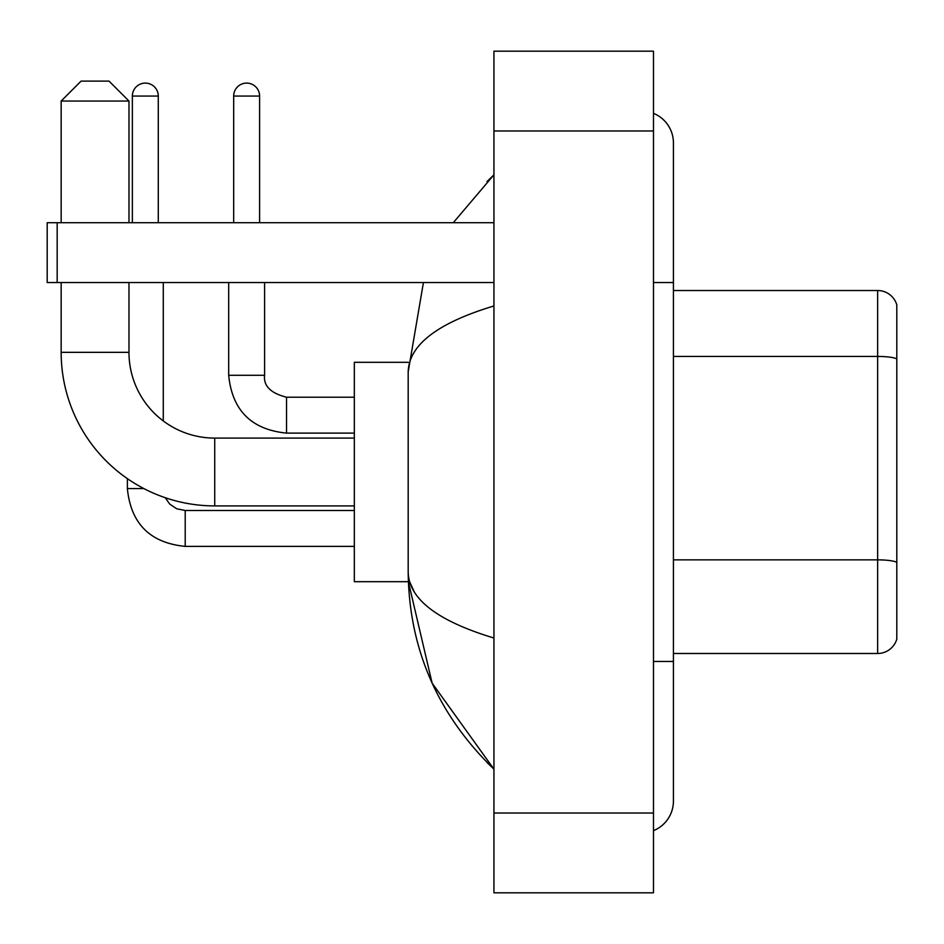 <?xml version="1.0" encoding="UTF-8"?>
<svg xmlns="http://www.w3.org/2000/svg" width="944" height="944" viewBox="0 0 944 944"><rect width="100%" height="100%" fill="white"/><g stroke="black" fill="none" stroke-linecap="round" stroke-linejoin="round"><path stroke-width="1.42" d="M896.8 304.877A19.942 19.942 0 0 0 877.649 290.516A19.942 19.942 0 0 1 896.8 304.877L896.8 639.123A19.942 19.942 0 0 1 877.649 653.484L673.426 653.484M896.8 358.932A19.942 3.457 180 0 0 877.649 356.431L877.649 290.516L673.426 290.516M653.484 661.461L673.426 661.461L673.426 142.933A31.907 31.907 0 0 0 653.484 113.351A31.907 31.907 0 0 1 673.426 142.933A31.907 31.907 0 0 0 653.484 113.351M653.484 830.649A31.907 31.907 0 0 0 673.426 801.067A31.907 31.907 0 0 1 653.484 830.649A31.907 31.907 0 0 0 673.426 801.067A31.907 31.907 0 0 1 653.484 830.649M493.936 305.962C437.532 322.966 408.941 344.938 408.186 371.877L408.186 572.123C408.823 598.968 437.402 620.94 493.936 638.038M493.936 892.812L653.484 892.812L653.484 51.188L493.936 51.188L493.936 892.812M408.186 371.877L423.431 282.539M453.285 222.701L493.936 174.841L453.285 222.701M408.351 362.307L354.33 362.307L354.33 581.693L408.351 581.693L432.128 683.137L493.936 769.159C437.615 714.49 409.035 648.811 408.186 572.123M414.168 591.664L409.602 581.693M354.33 505.901L214.725 505.901A153.565 153.565 0 0 1 61.159 352.336L61.159 282.539M214.725 505.901L214.725 438.099A85.762 85.762 0 0 1 128.974 352.336L128.974 282.539M81.101 81.101L109.02 81.101L128.974 101.043L61.159 101.043L81.101 81.101M128.974 222.701L128.974 101.043M61.159 222.701L61.159 101.043M132.361 222.701L132.361 96.064A12.968 12.968 0 0 1 145.317 83.096A12.968 12.968 0 0 1 158.285 96.064L158.285 222.701M163.277 420.941L163.277 282.539M143.818 488.555L127.405 488.555L127.369 478.643M233.675 222.701L233.675 96.064A12.968 12.968 0 0 1 246.632 83.096A12.968 12.968 0 0 1 259.6 96.064L259.6 222.701M57.171 282.539L47.2 282.539L47.2 222.701L57.171 222.701L57.171 282.539L493.936 282.539M493.936 222.701L57.171 222.701M896.8 562.353A19.942 3.457 180 0 0 877.649 559.863L877.649 356.431L673.426 356.431M877.649 653.484L877.649 559.863L673.426 559.863M653.484 282.539L673.426 282.539M493.936 813.032L653.484 813.032M493.936 130.968L653.484 130.968M61.159 352.336L128.974 352.336M185.213 510.527L185.213 546.387C150.12 542.918 130.838 523.649 127.369 488.555C130.838 523.649 150.12 542.918 185.213 546.387C150.12 542.918 130.838 523.649 127.369 488.555C130.838 523.649 150.12 542.918 185.213 546.387C150.12 542.918 130.838 523.649 127.369 488.555C130.838 523.649 150.12 542.918 185.213 546.387C150.12 542.918 130.838 523.649 127.369 488.555M132.361 96.064L158.285 96.064M286.528 397.247L286.528 433.107C251.434 429.638 232.153 410.369 228.684 375.275L264.556 375.275M233.675 96.064L259.6 96.064M673.426 661.461L673.426 801.067M493.936 174.841L486.998 181.543M493.936 769.159L486.998 762.457M354.33 438.099L214.725 438.099M165.283 497.724L169.696 504.061L176.646 508.757L185.213 510.492L176.646 508.757L169.696 504.061L165.283 497.724L169.696 504.061L176.646 508.757L185.213 510.492L176.646 508.757L169.696 504.061L165.283 497.724L169.696 504.061L176.646 508.757L185.213 510.492L176.646 508.757L169.696 504.061L165.283 497.724L169.696 504.061L176.646 508.757L185.213 510.492L354.33 510.492M354.33 546.387L185.213 546.387M264.591 375.275C263.376 385.907 270.692 393.223 286.528 397.212C270.692 393.223 263.376 385.907 264.591 375.275C263.376 385.907 270.692 393.223 286.528 397.212C270.692 393.223 263.376 385.907 264.591 375.275C263.376 385.907 270.692 393.223 286.528 397.212C270.692 393.223 263.376 385.907 264.591 375.275C263.376 385.907 270.692 393.223 286.528 397.212C270.692 393.223 263.376 385.907 264.591 375.275L264.591 282.539M228.684 282.539L228.684 375.275C232.153 410.369 251.434 429.638 286.528 433.107C251.434 429.638 232.153 410.369 228.684 375.275C232.153 410.369 251.434 429.638 286.528 433.107C251.434 429.638 232.153 410.369 228.684 375.275C232.153 410.369 251.434 429.638 286.528 433.107C251.434 429.638 232.153 410.369 228.684 375.275C232.153 410.369 251.434 429.638 286.528 433.107L354.33 433.107M354.33 397.212L286.528 397.212"/></g></svg>
